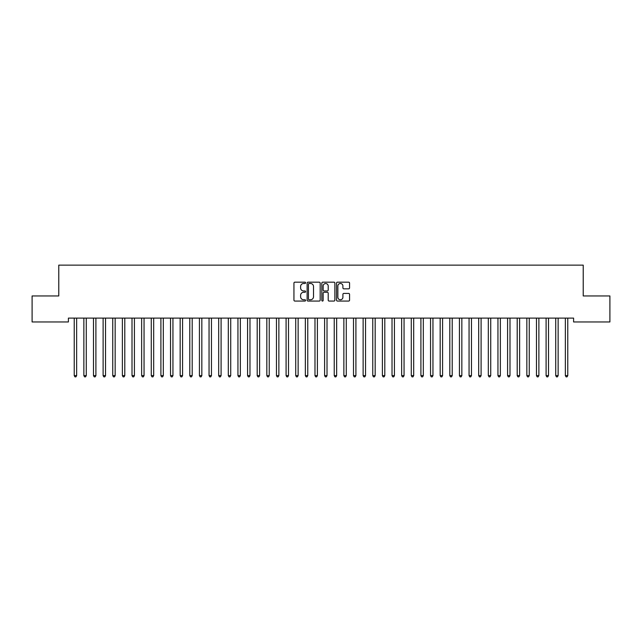 <?xml version="1.0" encoding="UTF-8"?>
<svg xmlns="http://www.w3.org/2000/svg" width="642" height="642" viewBox="0 0 642 642"><rect width="100%" height="100%" fill="white"/><g stroke="black" fill="none" stroke-linecap="round" stroke-linejoin="round"><path stroke-width="0.96" d="M305.592 282.825A0.658 0.658 0 0 0 304.934 282.167L294.887 282.167A0.947 0.947 0 0 0 293.94 283.114L293.94 300.127A0.947 0.947 0 0 0 294.887 301.074L304.934 301.074A0.658 0.658 0 0 0 305.592 300.408A0.658 0.658 0 0 0 304.934 299.75L303.634 299.75A3.025 3.025 0 0 1 300.608 296.724L300.608 295.304A3.025 3.025 0 0 1 303.634 292.279L304.934 292.279A0.658 0.658 0 0 0 305.592 291.62A0.658 0.658 0 0 0 304.934 290.954L303.634 290.954A3.025 3.025 0 0 1 300.608 287.929L300.608 286.517A3.025 3.025 0 0 1 303.634 283.491L304.934 283.491A0.658 0.658 0 0 0 305.592 282.825M348.622 288.828A0.947 0.947 0 0 0 349.569 287.889L349.569 283.114A0.947 0.947 0 0 0 348.622 282.167L337.467 282.167A0.947 0.947 0 0 0 336.528 283.114L336.528 300.127A0.947 0.947 0 0 0 337.467 301.074L348.622 301.074A0.947 0.947 0 0 0 349.569 300.127L349.569 294.357A0.947 0.947 0 0 0 348.622 293.418L343.855 293.418A0.947 0.947 0 0 0 342.908 294.357L342.908 297.222A2.528 2.528 0 0 1 340.38 299.75A2.528 2.528 0 0 1 337.853 297.222L337.853 286.019A2.528 2.528 0 0 1 340.38 283.491A2.528 2.528 0 0 1 342.908 286.019L342.908 287.889A0.947 0.947 0 0 0 343.855 288.828L348.622 288.828M573.595 318.103L68.405 318.103L68.405 321.955L32.1 321.955L32.1 295.954L58.775 295.954L58.775 265.138L583.225 265.138L583.225 295.954L609.9 295.954L609.9 321.955L573.595 321.955L573.595 318.103M320.173 283.114A0.947 0.947 0 0 0 319.226 282.167L308.072 282.167A0.947 0.947 0 0 0 307.125 283.114L307.125 300.127A0.947 0.947 0 0 0 308.072 301.074L319.226 301.074A0.947 0.947 0 0 0 320.173 300.127L320.173 283.114M322.774 282.167L333.928 282.167A0.947 0.947 0 0 1 334.875 283.114L334.875 300.127A0.947 0.947 0 0 1 333.928 301.074L329.153 301.074A0.947 0.947 0 0 1 328.206 300.127L328.206 293.225A0.947 0.947 0 0 0 327.26 292.279L324.098 292.279A0.947 0.947 0 0 0 323.151 293.225L323.151 300.408A0.658 0.658 0 0 1 322.493 301.074A0.658 0.658 0 0 1 321.827 300.408L321.827 283.114A0.947 0.947 0 0 1 322.774 282.167M309.115 283.491A0.658 0.658 0 0 0 308.449 284.149L308.449 299.084A0.658 0.658 0 0 0 309.115 299.75L310.487 299.75A3.025 3.025 0 0 0 313.513 296.724L313.513 286.517A3.025 3.025 0 0 0 310.487 283.491L309.115 283.491M328.206 286.067A2.528 2.528 0 0 0 325.679 283.539A2.528 2.528 0 0 0 323.151 286.067L323.151 290.015A0.947 0.947 0 0 0 324.098 290.954L327.26 290.954A0.947 0.947 0 0 0 328.206 290.015L328.206 286.067M74.159 318.239A0.963 0.963 -179.5 0 1 74.231 318.601A0.963 0.963 179.6 0 0 74.159 318.239L74.103 318.103M76.767 318.103L76.711 318.239A0.963 0.963 179.6 0 0 76.639 318.601L76.639 375.61L74.231 375.61L74.231 318.601M76.639 375.61L75.916 376.862L74.954 376.862L74.231 375.61M83.789 318.239A0.963 0.963 -179.5 0 1 83.861 318.601A0.963 0.963 179.6 0 0 83.789 318.239L83.733 318.103M93.419 318.239A0.963 0.963 -179.5 0 1 93.491 318.601A0.963 0.963 179.6 0 0 93.419 318.239L93.363 318.103M86.397 318.103L86.341 318.239A0.963 0.963 179.6 0 0 86.269 318.601L86.269 375.61L83.861 375.61L83.861 318.601M86.269 375.61L85.546 376.862L84.584 376.862L83.861 375.61M96.027 318.103L95.971 318.239A0.963 0.963 179.6 0 0 95.899 318.601L95.899 375.61L93.491 375.61L93.491 318.601M95.899 375.61L95.176 376.862L94.214 376.862L93.491 375.61M103.049 318.239A0.963 0.963 -179.5 0 1 103.121 318.601A0.963 0.963 179.6 0 0 103.049 318.239L102.993 318.103M112.679 318.239A0.963 0.963 -179.5 0 1 112.751 318.601A0.963 0.963 179.6 0 0 112.679 318.239L112.623 318.103M105.657 318.103L105.601 318.239A0.963 0.963 179.6 0 0 105.529 318.601L105.529 375.61L103.121 375.61L103.121 318.601M105.529 375.61L104.806 376.862L103.844 376.862L103.121 375.61M115.287 318.103L115.231 318.239A0.963 0.963 179.6 0 0 115.159 318.601L115.159 375.61L112.751 375.61L112.751 318.601M115.159 375.61L114.436 376.862L113.474 376.862L112.751 375.61M122.309 318.239A0.963 0.963 -179.5 0 1 122.381 318.601A0.963 0.963 179.6 0 0 122.309 318.239L122.253 318.103M124.917 318.103L124.861 318.239A0.963 0.963 179.6 0 0 124.789 318.601L124.789 375.61L122.381 375.61L122.381 318.601M124.789 375.61L124.066 376.862L123.103 376.862L122.381 375.61M131.939 318.239A0.963 0.963 -179.5 0 1 132.011 318.601A0.963 0.963 179.6 0 0 131.939 318.239L131.883 318.103M134.547 318.103L134.491 318.239A0.963 0.963 179.6 0 0 134.419 318.601L134.419 375.61L132.011 375.61L132.011 318.601M134.419 375.61L133.696 376.862L132.733 376.862L132.011 375.61M141.569 318.239A0.963 0.963 -179.5 0 1 141.641 318.601A0.963 0.963 179.6 0 0 141.569 318.239L141.513 318.103M151.199 318.239A0.963 0.963 -179.5 0 1 151.271 318.601A0.963 0.963 179.6 0 0 151.199 318.239L151.143 318.103M160.829 318.239A0.963 0.963 -179.5 0 1 160.901 318.601A0.963 0.963 179.6 0 0 160.829 318.239L160.773 318.103M170.459 318.239A0.963 0.963 -179.5 0 1 170.531 318.601A0.963 0.963 179.6 0 0 170.459 318.239L170.403 318.103M180.089 318.239A0.963 0.963 -179.5 0 1 180.161 318.601A0.963 0.963 179.6 0 0 180.089 318.239L180.033 318.103M189.719 318.239A0.963 0.963 -179.5 0 1 189.791 318.601A0.963 0.963 179.6 0 0 189.719 318.239L189.663 318.103M199.349 318.239A0.963 0.963 -179.5 0 1 199.421 318.601A0.963 0.963 179.6 0 0 199.349 318.239L199.293 318.103M208.979 318.239A0.963 0.963 -179.5 0 1 209.051 318.601A0.963 0.963 179.6 0 0 208.979 318.239L208.923 318.103M218.609 318.239A0.963 0.963 -179.5 0 1 218.681 318.601A0.963 0.963 179.6 0 0 218.609 318.239L218.553 318.103M144.177 318.103L144.121 318.239A0.963 0.963 179.6 0 0 144.049 318.601L144.049 375.61L141.641 375.61L141.641 318.601M144.049 375.61L143.326 376.862L142.364 376.862L141.641 375.61M153.807 318.103L153.751 318.239A0.963 0.963 179.6 0 0 153.679 318.601L153.679 375.61L151.271 375.61L151.271 318.601M153.679 375.61L152.957 376.862L151.994 376.862L151.271 375.61M163.437 318.103L163.381 318.239A0.963 0.963 179.6 0 0 163.309 318.601L163.309 375.61L160.901 375.61L160.901 318.601M163.309 375.61L162.587 376.862L161.624 376.862L160.901 375.61M173.067 318.103L173.011 318.239A0.963 0.963 179.6 0 0 172.939 318.601L172.939 375.61L170.531 375.61L170.531 318.601M172.939 375.61L172.216 376.862L171.254 376.862L170.531 375.61M182.697 318.103L182.641 318.239A0.963 0.963 179.6 0 0 182.569 318.601L182.569 375.61L180.161 375.61L180.161 318.601M182.569 375.61L181.846 376.862L180.883 376.862L180.161 375.61M192.327 318.103L192.271 318.239A0.963 0.963 179.6 0 0 192.199 318.601L192.199 375.61L189.791 375.61L189.791 318.601M192.199 375.61L191.476 376.862L190.513 376.862L189.791 375.61M201.957 318.103L201.901 318.239A0.963 0.963 179.6 0 0 201.829 318.601L201.829 375.61L199.421 375.61L199.421 318.601M201.829 375.61L201.106 376.862L200.143 376.862L199.421 375.61M211.587 318.103L211.531 318.239A0.963 0.963 179.6 0 0 211.459 318.601L211.459 375.61L209.051 375.61L209.051 318.601M211.459 375.61L210.737 376.862L209.773 376.862L209.051 375.61M221.217 318.103L221.161 318.239A0.963 0.963 179.6 0 0 221.089 318.601L221.089 375.61L218.681 375.61L218.681 318.601M221.089 375.61L220.367 376.862L219.403 376.862L218.681 375.61M228.239 318.239A0.963 0.963 -179.5 0 1 228.311 318.601A0.963 0.963 179.6 0 0 228.239 318.239L228.183 318.103M230.847 318.103L230.791 318.239A0.963 0.963 179.6 0 0 230.719 318.601L230.719 375.61L228.311 375.61L228.311 318.601M230.719 375.61L229.997 376.862L229.033 376.862L228.311 375.61M237.869 318.239A0.963 0.963 -179.5 0 1 237.941 318.601A0.963 0.963 179.6 0 0 237.869 318.239L237.813 318.103M240.477 318.103L240.421 318.239A0.963 0.963 179.6 0 0 240.349 318.601L240.349 375.61L237.941 375.61L237.941 318.601M240.349 375.61L239.627 376.862L238.663 376.862L237.941 375.61M247.499 318.239A0.963 0.963 -179.5 0 1 247.571 318.601A0.963 0.963 179.6 0 0 247.499 318.239L247.443 318.103M250.107 318.103L250.051 318.239A0.963 0.963 179.6 0 0 249.979 318.601L249.979 375.61L247.571 375.61L247.571 318.601M249.979 375.61L249.257 376.862L248.293 376.862L247.571 375.61M257.129 318.239A0.963 0.963 -179.5 0 1 257.201 318.601A0.963 0.963 179.6 0 0 257.129 318.239L257.073 318.103M259.737 318.103L259.681 318.239A0.963 0.963 179.6 0 0 259.609 318.601L259.609 375.61L257.201 375.61L257.201 318.601M259.609 375.61L258.887 376.862L257.923 376.862L257.201 375.61M266.759 318.239A0.963 0.963 -179.5 0 1 266.831 318.601A0.963 0.963 179.6 0 0 266.759 318.239L266.703 318.103M269.367 318.103L269.311 318.239A0.963 0.963 179.6 0 0 269.239 318.601L269.239 375.61L266.831 375.61L266.831 318.601M269.239 375.61L268.517 376.862L267.553 376.862L266.831 375.61M276.389 318.239A0.963 0.963 -179.5 0 1 276.461 318.601A0.963 0.963 179.6 0 0 276.389 318.239L276.333 318.103M278.997 318.103L278.941 318.239A0.963 0.963 179.6 0 0 278.869 318.601L278.869 375.61L276.461 375.61L276.461 318.601M278.869 375.61L278.147 376.862L277.183 376.862L276.461 375.61M286.019 318.239A0.963 0.963 -179.5 0 1 286.091 318.601A0.963 0.963 179.6 0 0 286.019 318.239L285.963 318.103M288.627 318.103L288.571 318.239A0.963 0.963 179.6 0 0 288.499 318.601L288.499 375.61L286.091 375.61L286.091 318.601M288.499 375.61L287.776 376.862L286.813 376.862L286.091 375.61M295.649 318.239A0.963 0.963 -179.5 0 1 295.721 318.601A0.963 0.963 179.6 0 0 295.649 318.239L295.593 318.103M298.257 318.103L298.201 318.239A0.963 0.963 179.6 0 0 298.129 318.601L298.129 375.61L295.721 375.61L295.721 318.601M298.129 375.61L297.406 376.862L296.443 376.862L295.721 375.61M305.279 318.239A0.963 0.963 -179.5 0 1 305.351 318.601A0.963 0.963 179.6 0 0 305.279 318.239L305.223 318.103M307.887 318.103L307.831 318.239A0.963 0.963 179.6 0 0 307.759 318.601L307.759 375.61L305.351 375.61L305.351 318.601M307.759 375.61L307.036 376.862L306.073 376.862L305.351 375.61M314.909 318.239A0.963 0.963 -179.5 0 1 314.981 318.601A0.963 0.963 179.6 0 0 314.909 318.239L314.853 318.103M317.517 318.103L317.461 318.239A0.963 0.963 179.6 0 0 317.389 318.601L317.389 375.61L314.981 375.61L314.981 318.601M317.389 375.61L316.667 376.862L315.703 376.862L314.981 375.61M324.539 318.239A0.963 0.963 -179.5 0 1 324.611 318.601A0.963 0.963 179.6 0 0 324.539 318.239L324.483 318.103M327.147 318.103L327.091 318.239A0.963 0.963 179.6 0 0 327.019 318.601L327.019 375.61L324.611 375.61L324.611 318.601M327.019 375.61L326.297 376.862L325.333 376.862L324.611 375.61M334.169 318.239A0.963 0.963 -179.5 0 1 334.241 318.601A0.963 0.963 179.6 0 0 334.169 318.239L334.113 318.103M336.777 318.103L336.721 318.239A0.963 0.963 179.6 0 0 336.649 318.601L336.649 375.61L334.241 375.61L334.241 318.601M336.649 375.61L335.927 376.862L334.963 376.862L334.241 375.61M343.799 318.239A0.963 0.963 -179.5 0 1 343.871 318.601A0.963 0.963 179.6 0 0 343.799 318.239L343.743 318.103M346.407 318.103L346.351 318.239A0.963 0.963 179.6 0 0 346.279 318.601L346.279 375.61L343.871 375.61L343.871 318.601M346.279 375.61L345.557 376.862L344.594 376.862L343.871 375.61M353.429 318.239A0.963 0.963 -179.5 0 1 353.501 318.601A0.963 0.963 179.6 0 0 353.429 318.239L353.373 318.103M356.037 318.103L355.981 318.239A0.963 0.963 179.6 0 0 355.909 318.601L355.909 375.61L353.501 375.61L353.501 318.601M355.909 375.61L355.187 376.862L354.224 376.862L353.501 375.61M363.059 318.239A0.963 0.963 -179.5 0 1 363.131 318.601A0.963 0.963 179.6 0 0 363.059 318.239L363.003 318.103M365.667 318.103L365.611 318.239A0.963 0.963 179.6 0 0 365.539 318.601L365.539 375.61L363.131 375.61L363.131 318.601M365.539 375.61L364.817 376.862L363.853 376.862L363.131 375.61M372.689 318.239A0.963 0.963 -179.5 0 1 372.761 318.601A0.963 0.963 179.6 0 0 372.689 318.239L372.633 318.103M375.297 318.103L375.241 318.239A0.963 0.963 179.6 0 0 375.169 318.601L375.169 375.61L372.761 375.61L372.761 318.601M375.169 375.61L374.447 376.862L373.483 376.862L372.761 375.61M382.319 318.239A0.963 0.963 -179.5 0 1 382.391 318.601A0.963 0.963 179.6 0 0 382.319 318.239L382.263 318.103M384.927 318.103L384.871 318.239A0.963 0.963 179.6 0 0 384.799 318.601L384.799 375.61L382.391 375.61L382.391 318.601M384.799 375.61L384.077 376.862L383.113 376.862L382.391 375.61M391.949 318.239A0.963 0.963 -179.5 0 1 392.021 318.601A0.963 0.963 179.6 0 0 391.949 318.239L391.893 318.103M394.557 318.103L394.501 318.239A0.963 0.963 179.6 0 0 394.429 318.601L394.429 375.61L392.021 375.61L392.021 318.601M394.429 375.61L393.707 376.862L392.743 376.862L392.021 375.61M401.579 318.239A0.963 0.963 -179.5 0 1 401.651 318.601A0.963 0.963 179.6 0 0 401.579 318.239L401.523 318.103M404.187 318.103L404.131 318.239A0.963 0.963 179.6 0 0 404.059 318.601L404.059 375.61L401.651 375.61L401.651 318.601M404.059 375.61L403.337 376.862L402.373 376.862L401.651 375.61M411.209 318.239A0.963 0.963 -179.5 0 1 411.281 318.601A0.963 0.963 179.6 0 0 411.209 318.239L411.153 318.103M413.817 318.103L413.761 318.239A0.963 0.963 179.6 0 0 413.689 318.601L413.689 375.61L411.281 375.61L411.281 318.601M413.689 375.61L412.966 376.862L412.003 376.862L411.281 375.61M420.839 318.239A0.963 0.963 -179.5 0 1 420.911 318.601A0.963 0.963 179.6 0 0 420.839 318.239L420.783 318.103M423.447 318.103L423.391 318.239A0.963 0.963 179.6 0 0 423.319 318.601L423.319 375.61L420.911 375.61L420.911 318.601M423.319 375.61L422.596 376.862L421.633 376.862L420.911 375.61M430.469 318.239A0.963 0.963 -179.5 0 1 430.541 318.601A0.963 0.963 179.6 0 0 430.469 318.239L430.413 318.103M433.077 318.103L433.021 318.239A0.963 0.963 179.6 0 0 432.949 318.601L432.949 375.61L430.541 375.61L430.541 318.601M432.949 375.61L432.226 376.862L431.263 376.862L430.541 375.61M440.099 318.239A0.963 0.963 -179.5 0 1 440.171 318.601A0.963 0.963 179.6 0 0 440.099 318.239L440.043 318.103M442.707 318.103L442.651 318.239A0.963 0.963 179.6 0 0 442.579 318.601L442.579 375.61L440.171 375.61L440.171 318.601M442.579 375.61L441.857 376.862L440.893 376.862L440.171 375.61M449.729 318.239A0.963 0.963 -179.5 0 1 449.801 318.601A0.963 0.963 179.6 0 0 449.729 318.239L449.673 318.103M452.337 318.103L452.281 318.239A0.963 0.963 179.6 0 0 452.209 318.601L452.209 375.61L449.801 375.61L449.801 318.601M452.209 375.61L451.487 376.862L450.523 376.862L449.801 375.61M459.359 318.239A0.963 0.963 -179.5 0 1 459.431 318.601A0.963 0.963 179.6 0 0 459.359 318.239L459.303 318.103M461.967 318.103L461.911 318.239A0.963 0.963 179.6 0 0 461.839 318.601L461.839 375.61L459.431 375.61L459.431 318.601M461.839 375.61L461.117 376.862L460.153 376.862L459.431 375.61M468.989 318.239A0.963 0.963 -179.5 0 1 469.061 318.601A0.963 0.963 179.6 0 0 468.989 318.239L468.933 318.103M471.597 318.103L471.541 318.239A0.963 0.963 179.6 0 0 471.469 318.601L471.469 375.61L469.061 375.61L469.061 318.601M471.469 375.61L470.747 376.862L469.784 376.862L469.061 375.61M478.619 318.239A0.963 0.963 -179.5 0 1 478.691 318.601A0.963 0.963 179.6 0 0 478.619 318.239L478.563 318.103M481.227 318.103L481.171 318.239A0.963 0.963 179.6 0 0 481.099 318.601L481.099 375.61L478.691 375.61L478.691 318.601M481.099 375.61L480.377 376.862L479.413 376.862L478.691 375.61M488.249 318.239A0.963 0.963 -179.5 0 1 488.321 318.601A0.963 0.963 179.6 0 0 488.249 318.239L488.193 318.103M490.857 318.103L490.801 318.239A0.963 0.963 179.6 0 0 490.729 318.601L490.729 375.61L488.321 375.61L488.321 318.601M490.729 375.61L490.007 376.862L489.043 376.862L488.321 375.61M497.879 318.239A0.963 0.963 -179.5 0 1 497.951 318.601A0.963 0.963 179.6 0 0 497.879 318.239L497.823 318.103M500.487 318.103L500.431 318.239A0.963 0.963 179.6 0 0 500.359 318.601L500.359 375.61L497.951 375.61L497.951 318.601M500.359 375.61L499.637 376.862L498.673 376.862L497.951 375.61M507.509 318.239A0.963 0.963 -179.5 0 1 507.581 318.601A0.963 0.963 179.6 0 0 507.509 318.239L507.453 318.103M510.117 318.103L510.061 318.239A0.963 0.963 179.6 0 0 509.989 318.601L509.989 375.61L507.581 375.61L507.581 318.601M509.989 375.61L509.267 376.862L508.303 376.862L507.581 375.61M517.139 318.239A0.963 0.963 -179.5 0 1 517.211 318.601A0.963 0.963 179.6 0 0 517.139 318.239L517.083 318.103M519.747 318.103L519.691 318.239A0.963 0.963 179.6 0 0 519.619 318.601L519.619 375.61L517.211 375.61L517.211 318.601M519.619 375.61L518.897 376.862L517.933 376.862L517.211 375.61M526.769 318.239A0.963 0.963 -179.5 0 1 526.841 318.601A0.963 0.963 179.6 0 0 526.769 318.239L526.713 318.103M529.377 318.103L529.321 318.239A0.963 0.963 179.6 0 0 529.249 318.601L529.249 375.61L526.841 375.61L526.841 318.601M529.249 375.61L528.527 376.862L527.563 376.862L526.841 375.61M536.399 318.239A0.963 0.963 -179.5 0 1 536.471 318.601A0.963 0.963 179.6 0 0 536.399 318.239L536.343 318.103M539.007 318.103L538.951 318.239A0.963 0.963 179.6 0 0 538.879 318.601L538.879 375.61L536.471 375.61L536.471 318.601M538.879 375.61L538.157 376.862L537.193 376.862L536.471 375.61M546.029 318.239A0.963 0.963 -179.5 0 1 546.101 318.601A0.963 0.963 179.6 0 0 546.029 318.239L545.973 318.103M548.637 318.103L548.581 318.239A0.963 0.963 179.6 0 0 548.509 318.601L548.509 375.61L546.101 375.61L546.101 318.601M548.509 375.61L547.787 376.862L546.823 376.862L546.101 375.61M555.659 318.239A0.963 0.963 -179.5 0 1 555.731 318.601A0.963 0.963 179.6 0 0 555.659 318.239L555.603 318.103M558.267 318.103L558.211 318.239A0.963 0.963 179.6 0 0 558.139 318.601L558.139 375.61L555.731 375.61L555.731 318.601M558.139 375.61L557.417 376.862L556.453 376.862L555.731 375.61M565.289 318.239A0.963 0.963 -179.5 0 1 565.361 318.601A0.963 0.963 179.6 0 0 565.289 318.239L565.233 318.103M567.897 318.103L567.841 318.239A0.963 0.963 179.6 0 0 567.769 318.601L567.769 375.61L565.361 375.61L565.361 318.601M567.769 375.61L567.047 376.862L566.083 376.862L565.361 375.61"/></g></svg>
